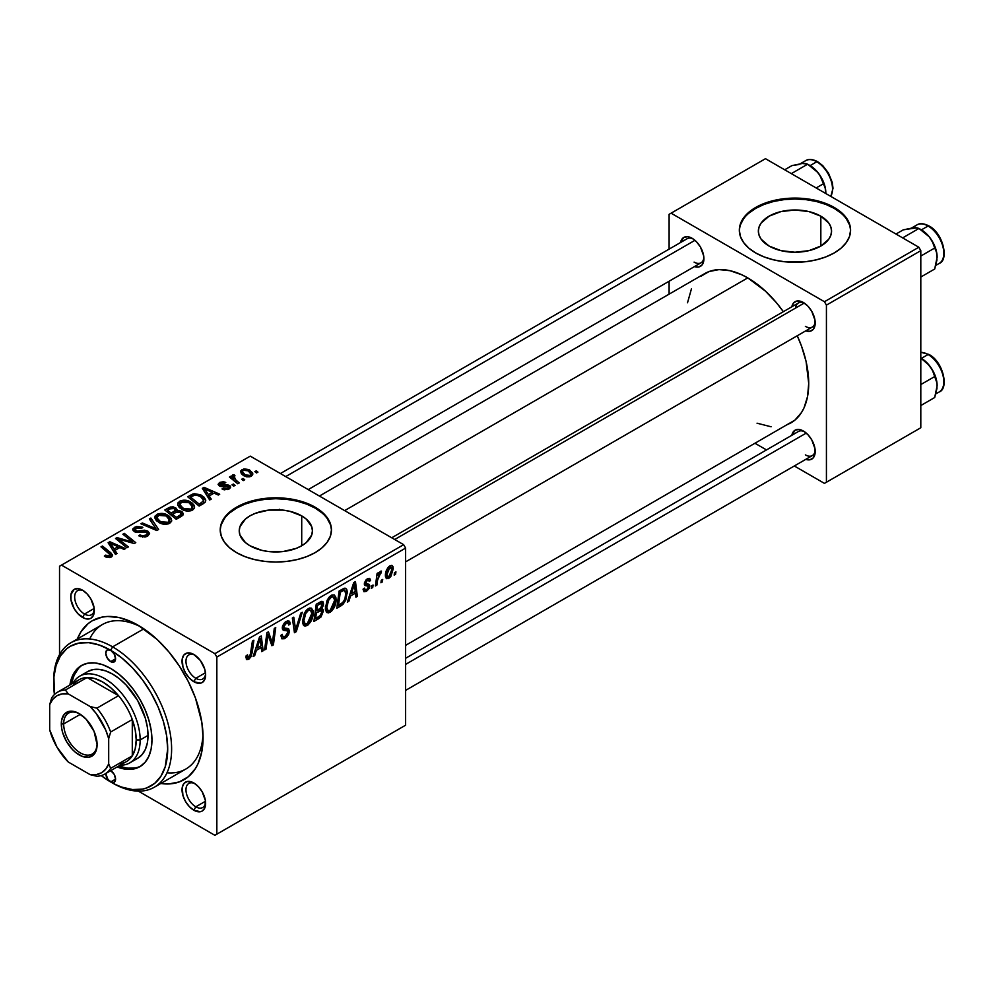 <?xml version="1.0" encoding="UTF-8"?>
<svg xmlns="http://www.w3.org/2000/svg" width="994" height="994" viewBox="0 0 994 994"><rect width="100%" height="100%" fill="white"/><g stroke="black" fill="none" stroke-linecap="round" stroke-linejoin="round"><path stroke-width="1.49" d="M820.833 216.183L820.833 246.052L808.967 250.637L794.951 252.24L780.949 250.637L769.083 246.052A36.592 21.122 180 0 1 758.36 231.117A36.592 21.122 180 0 1 780.949 211.598A36.592 21.122 180 0 1 820.833 216.183L828.772 223.029L830.847 226.992L831.556 231.117L830.847 235.243L828.772 239.206L820.833 246.052L820.833 216.183A36.592 21.122 180 0 1 831.556 231.117A36.592 21.122 180 0 1 808.967 250.637A36.592 21.122 180 0 1 769.083 246.052L761.143 239.206L759.068 235.243L758.36 231.117L759.068 226.992L761.143 223.029L769.083 216.183L780.949 211.598L794.951 209.982L808.967 211.598L820.833 216.183M850.566 230.658A55.614 32.106 0 0 0 834.289 208.417L834.289 207.498A55.614 32.106 180 0 1 850.578 230.21A55.614 32.106 180 0 1 816.236 259.869A55.614 32.106 180 0 1 755.626 252.911L764.063 256.912L773.667 259.869L784.104 261.708L805.811 261.708L816.236 259.869L825.852 256.912L834.289 252.911L841.197 248.053L846.341 242.499L849.51 236.473L850.578 230.21L849.51 223.948L846.341 217.922L841.197 212.368L834.289 207.498L825.852 203.509L816.236 200.54L805.811 198.713L794.951 198.104L784.104 198.713L773.667 200.54L764.063 203.509L755.626 207.498L748.718 212.368L743.574 217.922L740.406 223.948L739.337 230.21L740.406 236.473L743.574 242.499L748.718 248.053L755.626 252.911A55.614 32.106 180 0 1 739.337 230.21A55.614 32.106 180 0 1 773.667 200.54A55.614 32.106 180 0 1 834.289 207.498L834.289 208.417A55.614 32.106 0 0 0 774.04 201.36A55.614 32.106 0 0 0 739.35 230.658M249.954 545.768A36.592 21.122 180 0 1 239.231 530.833A36.592 21.122 180 0 1 261.832 511.314A36.592 21.122 180 0 1 301.716 515.886L301.716 545.768L296.162 548.402L282.967 551.558L268.691 551.558L261.832 550.353L249.954 545.768L245.406 542.562L239.939 534.946L239.231 530.833L239.939 526.708L245.406 519.092L249.954 515.886L255.495 513.264L268.691 510.108L282.967 510.108L289.838 511.314L301.716 515.886L306.264 519.092L311.731 526.708L312.427 530.833L311.731 534.946L306.264 542.562L301.716 545.768L301.716 515.886A36.592 21.122 180 0 1 312.427 530.833A36.592 21.122 180 0 1 289.838 550.353A36.592 21.122 180 0 1 249.954 545.768M331.449 530.374A55.614 32.106 0 0 0 315.16 508.12L315.16 507.213A55.614 32.106 180 0 1 331.449 529.926A55.614 32.106 180 0 1 297.119 559.585A55.614 32.106 180 0 1 236.51 552.627L244.934 556.615L254.551 559.585L264.988 561.411L275.835 562.032L286.682 561.411L297.119 559.585L306.736 556.615L315.16 552.627L322.081 547.756L327.212 542.215L330.381 536.188L331.449 529.926L330.381 523.652L327.212 517.638L322.081 512.084L315.16 507.213L306.736 503.225L297.119 500.255L286.682 498.429L275.835 497.808L264.988 498.429L254.551 500.255L244.934 503.225L236.51 507.213L229.589 512.084L224.445 517.638L221.289 523.652L220.221 529.926L221.289 536.188L224.445 542.215L229.589 547.756L236.51 552.627A55.614 32.106 180 0 1 220.221 529.926A55.614 32.106 180 0 1 254.551 500.255A55.614 32.106 180 0 1 315.16 507.213L315.16 508.12A55.614 32.106 0 0 0 254.911 501.075A55.614 32.106 0 0 0 220.221 530.374M194.861 783.62A13.904 8.027 -120 0 0 185.977 790.342A13.904 8.027 -120 0 0 195.806 806.817L193.83 810.222A16.687 9.629 60 0 1 182.039 789.783A16.687 9.629 60 0 1 193.83 782.974L187.282 781.483L184.027 783.371L182.262 787.26L182.933 795.523L185.493 801.412L189.32 806.581L193.83 810.222L200.39 811.713L202.18 811.054L204.739 808.11L205.41 800.617L202.18 791.783L198.353 786.627L193.83 782.974A16.687 9.629 60 0 1 205.634 803.413A16.687 9.629 60 0 1 193.83 810.222L195.806 806.817A13.904 8.027 60 0 1 186.723 794.566A13.904 8.027 60 0 1 188.848 783.421A13.904 8.027 60 0 1 194.861 783.62M83.571 590.846A13.904 8.027 -120 0 0 74.687 597.568A13.904 8.027 -120 0 0 84.502 614.043L82.539 617.448A16.687 9.629 60 0 1 70.736 597.021A16.687 9.629 60 0 1 82.539 590.2L78.029 588.634L74.19 589.38L70.972 594.487L70.972 599.804L74.19 608.651L78.029 613.807L84.838 618.516L89.087 618.939L90.876 618.28L93.436 615.336L94.107 607.856L90.876 599.009L87.05 593.853L82.539 590.2A16.687 9.629 60 0 1 94.331 610.639A16.687 9.629 60 0 1 82.539 617.448L84.502 614.043A13.904 8.027 60 0 1 75.42 601.792A13.904 8.027 60 0 1 77.557 590.647A13.904 8.027 60 0 1 83.571 590.846M194.861 655.108A13.904 8.027 -120 0 0 185.977 661.818A13.904 8.027 -120 0 0 195.806 678.306L193.83 681.71A16.687 9.629 60 0 1 182.039 661.271A16.687 9.629 60 0 1 193.83 654.462L187.282 652.971L184.027 654.847L182.262 658.749L182.933 667.011L185.493 672.901L189.32 678.07L193.83 681.71L200.39 683.201L202.18 682.53L204.739 679.598L205.634 674.901L204.739 669.161L200.39 660.538L193.83 654.462A16.687 9.629 60 0 1 205.634 674.901A16.687 9.629 60 0 1 193.83 681.71L195.806 678.306A13.904 8.027 60 0 1 186.723 666.055A13.904 8.027 60 0 1 188.848 654.909A13.904 8.027 60 0 1 194.861 655.108M94.194 608.452L84.502 614.043L94.194 608.452M205.497 801.226L195.806 806.817L205.497 801.226M205.497 672.714L195.806 678.306L205.497 672.714M391.711 537.791L798.43 302.971A13.904 8.027 60 0 1 804.444 303.17A13.904 8.027 -120 0 0 795.61 308.041M791.845 306.773A16.687 9.629 60 0 1 803.413 302.524L796.853 301.033L793.597 302.921L791.845 306.811M680.555 242.511A16.687 9.629 60 0 1 692.11 238.274L687.599 236.696L683.773 237.442L680.542 242.548M791.845 435.285A16.687 9.629 60 0 1 803.413 431.036L798.903 429.47L795.063 430.216L791.845 435.322M53.639 682.058A83.421 48.172 60 0 1 70.909 642.72L102.37 624.555A83.421 48.172 60 0 1 141.21 627.115A83.421 48.172 -120 0 0 89.721 638.98M77.358 639.005A91.771 52.98 60 0 1 138.191 625.288L131.829 621.971L119.355 617.634L107.6 616.466L102.133 617.1L92.305 620.741L88.031 623.723L80.961 631.849L77.358 639.005M319.409 496.043L704.659 273.623A86.205 49.775 -120 0 1 747.761 277.885L765.455 291.143L776.5 302.797L783.347 311.681A86.205 49.775 -120 0 0 747.761 277.885L344.657 510.618L747.761 277.885L741.785 274.779L730.068 270.703L719.022 269.61L709.095 271.536L700.646 276.419M786.44 425.022L790.864 422.935A86.205 49.775 -120 0 0 797.25 335.761L801.524 346.136L806.097 361.53L808.718 383.473L807.55 396.531L804.084 407.726L801.524 412.498L794.889 420.139L405.614 645.354M405.614 658.276L798.43 431.483A13.904 8.027 60 0 1 804.444 431.682M280.407 473.529L687.127 238.722A13.904 8.027 60 0 1 693.141 238.92M59.528 566.245L59.528 654.624L59.528 566.245L250.264 456.134L403.651 544.675L214.878 653.667L61.504 565.114L214.878 653.667L216.841 657.071L216.841 834.177L405.614 725.198L405.614 548.092L216.841 657.071L216.841 834.177L214.878 835.308L138.34 791.125L214.878 835.308L405.614 725.198L214.878 835.308L405.614 725.198L405.614 548.092L403.651 544.675L405.614 548.092L216.841 657.071L214.878 653.667L403.651 544.675L250.264 456.134L59.528 566.245M336.071 599.643L333.76 608.303L331.437 611.322L328.517 612.913L326.492 612.167L325.411 609.384L326.989 600.587L329.039 597.27L331.859 595.033L334.282 594.946L335.848 597.282L336.071 599.643L334.394 595.008L331.325 595.319L327.237 600.078L325.349 608.191L327.125 612.689L330.07 612.341L325.448 609.67L330.07 612.341C334.108 608.912 336.096 604.675 336.071 599.643L334.506 598.736L336.071 599.643M350.571 595.965L348.882 601.271L347.328 602.178L353.727 582.583L355.467 581.577L357.355 596.388L355.914 597.208L355.454 593.145L350.571 595.965L355.454 593.145L355.914 597.208L357.355 596.388L355.467 581.577L353.727 582.583L347.328 602.178L348.882 601.271L347.825 600.662L348.882 601.271L350.571 595.965L349.553 595.381L350.571 595.965M248.885 657.357L246.363 655.68L247.407 656.288L247.543 654.835L246.102 655.866L246.748 659.581L248.798 659.27L245.99 657.643L248.798 659.27L246.338 659.171L246.102 655.866L247.543 654.835L248.276 657.581L250.066 656.077L252.414 641.08L253.868 640.235L251.221 656.462L248.798 659.27L252.165 652.872L253.868 640.235L252.414 641.08L250.774 653.282L248.885 657.357L246.027 656.438M289.416 631.14L288.707 634.259L286.732 637.079L284.197 638.757L281.824 638.757L280.842 635.39L282.271 634.371L282.731 636.62L284.458 636.756L286.682 635.191L287.937 632.731L287.514 630.867L283.886 630.395L282.495 629.227L282.52 626.009L284.644 622.505L287.688 620.79L289.85 622.07L290.136 624.046L288.707 625.04L288.285 623.238L286.583 623.039L283.712 626.667L284.234 628.034L288.533 628.606L289.416 631.14L288.459 628.556L284.234 628.034L283.7 626.928L286.073 623.3L288.012 623.014L288.707 625.04L290.136 624.046L288.968 620.977L286.123 621.412L282.271 627.848L283.886 630.395L287.614 630.942L287.987 632.122L285.191 636.396L282.631 636.495L282.271 634.371L280.842 635.39L281.973 638.869L285.104 638.31L280.855 635.849L285.104 638.31L289.416 631.14L282.321 627.04L289.416 631.14M302.288 612.279L296.274 631.65L294.448 632.706L292.335 618.032L293.777 617.187L295.591 629.774L300.747 613.174L302.288 612.279L300.747 613.174L295.591 629.774L293.777 617.187L292.335 618.032L294.448 632.706L296.274 631.65L294.112 630.407L296.274 631.65L302.288 612.279M313.197 612.851L310.873 621.511L307.879 625.089L305.158 626.145L303.344 625.027L302.487 622.008L304.35 613.286L306.152 610.478L309.519 608.042L311.395 608.154L312.961 610.502L313.197 612.851L311.52 608.229L308.438 608.527L304.35 613.286L302.474 621.399L304.239 625.897L307.196 625.549L302.574 622.878L307.196 625.549C311.221 622.12 313.222 617.895 313.197 612.851L311.619 611.944L313.197 612.851M395.935 571.836L395.6 574.296L394.171 575.128L394.469 572.681L395.935 571.836L394.469 572.681L394.171 575.128L395.6 574.296L394.357 573.588L395.6 574.296L395.935 571.836M323.385 611.049L321 616.988L313.905 621.461L316.241 604.228L321.199 601.482L323.137 601.929L323.46 605.097L321.671 608.837L322.975 609.359L323.385 611.049L321.671 608.837L323.559 603.867L321.671 601.358L316.241 604.228L313.905 621.461L319.422 618.28L317.819 617.349L319.422 618.28L323.385 611.049L319.77 608.962L323.385 611.049M256.365 650.362L254.675 655.667L253.122 656.562L259.521 636.98L261.26 635.961L263.149 650.772L261.708 651.604L261.248 647.529L256.365 650.362L261.248 647.529L261.708 651.604L263.149 650.772L261.26 635.961L259.521 636.98L253.122 656.562L254.675 655.667L253.619 655.058L254.675 655.667L256.365 650.362L255.346 649.765L256.365 650.362M267.485 638.57L266.019 649.119L264.566 649.952L266.926 632.706L268.43 631.824L272.368 643.043L274.282 628.444L275.736 627.612L273.412 644.845L271.896 645.715L267.933 634.545L267.485 638.57L267.933 634.545L271.896 645.715L273.412 644.845L275.736 627.612L274.282 628.444L272.368 643.043L268.43 631.824L266.926 632.706L264.566 649.952L266.019 649.119L264.777 648.399L266.019 649.119L267.485 638.57L266.218 637.837L267.485 638.57M366.488 591.318L363.978 591.741L363.071 589.169L364.5 588.125L365.494 590.15L367.842 588.672L368.265 586.298L364.786 585.391L364.363 583.192L366.177 579.726L369.134 578.297L370.576 580.496L369.147 581.527L368.65 580.173L367.445 580.247L365.755 583.043L369.457 584.609L369.259 588.373L366.488 591.318L369.867 586.025L369.147 584.335L365.891 583.664L365.755 582.807L367.258 580.347L368.6 580.148L369.147 581.527L370.576 580.496L369.756 578.471L367.32 578.868L364.326 583.888L365.034 585.578L368.128 586.137L368.426 586.982L366.55 589.84L365.109 590.026L364.5 588.125L363.071 589.169L363.966 591.728L366.488 591.318L363.071 589.343L366.488 591.318M343.079 604.253L336.792 608.253L339.116 591.02L345.08 588.162L346.72 589.355L347.304 591.828L345.75 600.152L343.079 604.253L347.341 592.784L345.887 588.411L344.309 588.224L339.116 591.02L336.792 608.253L340.867 605.905L339.252 604.973L340.867 605.905L343.079 604.253L341.712 603.457L343.079 604.253M393.276 568.705L390.804 576.57L388.455 578.62L386.244 578.496L385.647 573.153L387.871 567.673L391.4 565.35L392.891 566.381L393.276 568.705L392.17 565.561L389.946 565.81C386.79 568.506 385.274 571.836 385.411 575.787L386.517 578.682L388.816 578.421L385.436 576.47L388.816 578.421L393.276 568.705L391.549 567.711L393.276 568.705M382.702 579.477L382.379 581.937L380.951 582.77L381.249 580.322L382.702 579.477L381.249 580.322L380.951 582.77L382.379 581.937L381.137 581.217L382.379 581.937L382.702 579.477M377.583 580.086L376.863 585.118L375.409 585.963L377.099 573.426L378.552 572.581L378.192 575.191L379.72 572.01L381.485 571.103L380.913 573.24L378.801 575.191L377.583 580.086L381.485 571.103L380.503 571.252L378.192 575.191L378.552 572.581L377.099 573.426L375.409 585.963L376.863 585.118L375.62 584.41L376.863 585.118L377.583 580.086L376.304 579.34L377.583 580.086M373.048 585.044L372.725 587.516L371.296 588.336L371.594 585.888L373.048 585.044L371.594 585.888L371.296 588.336L372.725 587.516L371.483 586.795L372.725 587.516L373.048 585.044M235.081 485.333L233.441 484.003L231.975 484.848L233.64 486.165L235.081 485.333L233.441 484.003L231.975 484.848L233.64 486.165L235.081 485.333M244.723 479.767L243.095 478.437L241.629 479.282L243.294 480.587L244.723 479.767L243.095 478.437L241.629 479.282L243.294 480.587L244.723 479.767M192.612 510.059L194.439 508.096L194.153 505.312L191.904 502.827L188.226 500.864L183.853 500.156L180.299 500.889L178.001 502.827L177.802 505.076L179.131 507.251L183.058 509.922L187.096 511.015L190.773 510.804L192.612 510.059L194.638 507.064L190.612 501.982C187.22 499.907 183.592 499.647 179.728 501.187L177.727 504.753L181.927 509.35C185.306 511.326 188.86 511.562 192.612 510.059M211.237 499.1L209.175 495.956L214.058 493.136L218.27 495.037L219.711 494.204L204.056 487.346L202.316 488.352L209.684 499.994L211.237 499.1L209.175 495.956L214.058 493.136L218.27 495.037L219.711 494.204L204.056 487.346L202.316 488.352L209.684 499.994L211.237 499.1M176.957 510.742L175.503 507.698L175.503 512.506L175.503 507.698L170.483 507.002L170.483 508.605L170.483 507.002L168.346 507.971L168.346 509.823L168.346 507.971L164.83 509.997L176.261 519.29L183.008 515.004L183.318 513.712L182.188 511.86L179.367 510.618L176.957 510.742L176.41 508.344L173.18 506.865L170.185 507.089L164.83 509.997L176.261 519.29L181.778 516.11L183.343 513.973L181.455 511.351L176.957 510.742L177.23 509.847M158.63 529.479L150.877 518.06L149.336 518.943L155.971 528.733L142.366 522.968L140.924 523.801L156.803 530.535L158.63 529.479L150.877 518.06L149.336 518.943L155.971 528.733L142.366 522.968L140.924 523.801L156.803 530.535L158.63 529.479M105.476 556.864L109.986 557.547L111.962 556.541L112.546 554.888L102.457 546.004L101.003 546.849L110.483 555.025L109.079 556.292L105.6 555.137L104.345 556.068L105.476 556.864L111.328 556.988L112.608 555.286L110.843 552.813L102.457 546.004L101.003 546.849L109.104 553.422L109.812 556.006L105.6 555.137L104.345 556.068L105.476 556.864M128.375 546.936L118.621 539.108L134.252 543.544L135.768 542.674L124.325 533.38L122.871 534.225L132.637 542.065L117.019 537.605L115.515 538.475L126.921 547.781L128.375 546.936L118.621 539.108L134.252 543.544L135.768 542.674L124.325 533.38L122.871 534.225L132.637 542.065L117.019 537.605L115.515 538.475L126.921 547.781L128.375 546.936M117.031 553.496L114.956 550.353L119.852 547.532L124.064 549.433L125.505 548.601L109.849 541.742L108.11 542.749L115.478 554.391L117.031 553.496L114.956 550.353L119.852 547.532L124.064 549.433L125.505 548.601L109.849 541.742L108.11 542.749L115.478 554.391L117.031 553.496M147.634 536.027L149.597 533.641L147.584 531.02L144.391 530.187L136.948 531.144L135.01 530.15L136.638 527.963L141.546 528.348L142.838 527.441L142.13 527.044L136.34 526.522L132.873 528.833L133.109 530.622L135.867 532.237L145.037 531.616L146.851 532.25L147.311 534.014L145.323 535.431L142.366 535.841L139.98 534.871L138.713 535.803L145 537.046L147.634 536.027L149.609 533.492L147.907 531.194L137.445 531.144L134.873 529.69L136.091 528.236L141.546 528.348L142.54 527.267L134.525 527.28L132.711 529.516L134.327 531.616L138.961 532.424L146.603 532.101L147.51 533.343L146.118 535.045L142.366 535.841L139.98 534.871L138.713 535.803L147.634 536.027M169.725 523.266L171.552 521.316L171.279 518.52L169.03 516.035L165.339 514.084L158.058 513.848L155.114 516.035L154.84 517.961L156.257 520.471L160.171 523.142L167.887 524.012L169.725 523.266L171.763 520.272L167.737 515.19C164.345 513.128 160.717 512.854 156.853 514.395L154.84 517.961L159.052 522.558C162.42 524.534 165.973 524.77 169.725 523.266M228.173 486.302L227.837 489.595L227.837 488.278L223.277 488.017L223.277 489.557L223.277 488.017L222.022 488.949L224.259 489.843L229.602 488.663L230.633 487.271L230.049 485.817L227.663 484.823L220.544 484.997L220.009 484.153L220.867 483.233L224.532 483.37L225.775 482.45L223.476 481.717L219.811 482.401L218.121 484.513L220.506 486.426L228.483 486.526L227.564 488.427L223.277 488.017L222.209 489.06L229.018 489.036L230.645 487.048L229.49 485.42L220.544 484.997L220.668 483.332L224.532 483.37L225.775 482.45L219.488 482.575L218.108 484.327L219.339 485.954L228.173 486.302L228.782 489.172M203.223 503.722L205.273 502.045L205.696 499.92L204.18 497.286L200.689 494.826L194.165 493.645L187.704 496.789L199.148 506.083L205.099 502.268L205.758 500.578L201.558 495.298L193.072 493.894L187.704 496.789L199.148 506.083L203.223 503.722M251.345 476.151L252.725 474.647L252.638 472.933L248.835 469.59L243.89 468.87L240.635 471.044L241.306 473.641L243.431 475.492L246.549 476.797L249.618 476.797L251.345 476.151L252.861 473.927L249.631 470L242.101 469.516L240.511 471.69L243.952 475.803L251.345 476.151M232.671 474.958L232.671 479.655L232.671 474.958L232.596 479.593L232.596 477.592L230.894 476.188L230.894 478.201L230.894 476.188L229.44 477.033L237.765 483.78L239.219 482.947L233.95 478.251L233.515 476.573L235.006 475.84L234.012 474.61L232.136 475.567L232.596 477.592L230.894 476.188L229.44 477.033L237.765 483.78L239.219 482.947L235.938 480.214L233.963 476.076L235.006 475.84L234.012 474.61L232.074 476.027M257.955 472.125L256.328 470.796L254.862 471.641L256.527 472.958L257.955 472.125L256.328 470.796L254.862 471.641L256.527 472.958L257.955 472.125M166.992 772.81A83.421 48.172 -120 0 0 203.012 734.156A83.421 48.172 60 0 1 185.803 769.058L154.331 787.223A83.421 48.172 60 0 1 112.62 783.086A83.421 48.172 -120 0 0 171.614 749.029A83.421 48.172 -120 0 0 112.62 646.858L110.657 650.262A80.651 46.556 60 0 1 167.688 749.029A80.651 46.556 60 0 1 110.657 781.955A6.958 4.013 60 0 1 105.737 773.531M669.111 214.319L669.111 249.121L669.111 214.319L765.467 158.692L918.841 247.233L824.448 301.729L671.074 213.176L824.448 301.729L826.424 305.133L826.424 482.239L920.804 427.755L920.804 250.65L826.424 305.133L826.424 482.239L824.448 483.382L794.305 465.975L824.448 483.382L920.804 427.755L824.448 483.382L920.804 427.755L920.804 250.65L918.841 247.233L920.804 250.65L826.424 305.133L824.448 301.729L918.841 247.233L765.467 158.692L669.111 214.319M669.111 281.227L669.111 294.149L669.111 281.227M766.498 449.922L755.316 443.461L766.498 449.922M805.712 459.352L809.961 459.775L813.216 457.899L814.981 453.997L814.981 448.692L811.75 439.845L807.923 434.689L803.413 431.036A16.687 9.629 60 0 1 815.204 451.475A16.687 9.629 60 0 1 805.749 459.365M694.421 266.578L698.67 267.001L701.926 265.125L703.69 261.236L703.69 255.918L700.459 247.071L696.632 241.915L692.11 238.274A16.687 9.629 60 0 1 703.914 258.701A16.687 9.629 60 0 1 694.458 266.591M805.712 330.84L809.961 331.263L813.216 329.387L814.981 325.485L814.981 320.167L811.75 311.333L807.923 306.164L803.413 302.524A16.687 9.629 60 0 1 815.204 322.963A16.687 9.629 60 0 1 805.749 330.853M757.043 423.195L771.096 426.774M691.451 288.832L687.513 302.785M815.167 321.745A13.904 8.027 60 0 1 812.334 327.051A13.904 8.027 60 0 1 805.376 326.367A13.904 8.027 -120 0 0 815.167 321.745M694.085 262.105A13.904 8.027 -120 0 0 703.864 257.496A13.904 8.027 60 0 1 701.031 262.801M805.376 454.879A13.904 8.027 -120 0 0 815.167 450.257A13.904 8.027 60 0 1 812.334 455.575L405.614 690.383M160.78 783.496L168.781 783.955L179.355 781.905L188.351 776.712L195.42 768.573L198.141 763.504L201.832 751.576L203.074 737.685L201.832 722.34L195.42 697.937L188.351 681.635L179.355 666.055L168.781 651.791L157.027 639.39L138.191 625.288A91.771 52.98 60 0 1 203.074 737.685A91.771 52.98 60 0 1 160.78 783.496M277.86 509.959L279.649 509.288M205.584 673.683A13.904 8.027 60 0 1 202.751 678.989A13.904 8.027 60 0 1 195.806 678.306A13.904 8.027 -120 0 0 205.584 673.683M205.584 802.195A13.904 8.027 60 0 1 202.751 807.501A13.904 8.027 60 0 1 195.806 806.817A13.904 8.027 -120 0 0 205.584 802.195M94.293 609.421A13.904 8.027 60 0 1 91.46 614.739A13.904 8.027 60 0 1 84.502 614.043A13.904 8.027 -120 0 0 94.293 609.421M330.381 524.571L327.212 518.545M322.081 512.991L315.16 508.12L306.736 504.132L297.119 501.162L286.682 499.336L275.835 498.715L264.988 499.336L254.551 501.162L244.934 504.132L236.51 508.12L229.589 512.991M224.445 518.545L221.289 524.571M849.51 224.855L846.341 218.829M841.197 213.275L834.289 208.417L825.852 204.416L816.236 201.447L805.811 199.62L794.951 199.011L784.104 199.62L773.667 201.447L764.063 204.416L755.626 208.417L748.718 213.275M743.574 218.829L740.406 224.855M117.019 539.705L117.019 537.605L117.019 539.705M124.076 540.798L124.076 539.518L124.076 540.798M129.208 542.177L129.208 540.935L129.208 542.177M132.637 543.109L132.637 542.065L132.637 543.109M124.325 535.406L124.325 533.38L124.325 535.406M118.621 541.009L118.621 539.108L118.621 541.009M121.442 543.308L121.442 541.245L121.442 543.308M109.849 545.507L109.849 541.742L109.849 545.507M114.956 553.571L114.956 550.353L114.956 553.571M114.136 548.961L111.962 545.507L111.962 548.825L111.962 545.507L110.284 543.233L110.284 546.191L110.284 543.233L118.037 546.712L118.037 548.576L118.037 546.712L114.136 548.961L114.136 552.279L114.136 548.961L110.284 543.233L118.037 546.712L114.136 548.961M105.6 556.938L105.6 555.137L105.6 556.938M106.669 557.41L106.669 555.894L106.669 557.41M109.812 557.597L109.812 556.006L109.812 557.597M110.483 557.385L110.483 555.099L109.812 556.006M102.457 548.029L102.457 546.004L102.457 548.029M110.843 557.236L110.843 552.813L110.843 557.236M139.98 536.437L139.98 534.871L139.98 536.437M140.403 536.611L140.403 535.132L140.403 536.611M142.366 537.133L142.366 535.841L142.366 537.133M146.118 536.735L146.118 535.045L146.118 536.735M134.525 531.728L134.525 527.28L134.525 531.728M135.681 532.188L135.681 530.746L135.681 532.188M137.445 532.461L137.445 531.144L137.445 532.461M141.334 532.063L141.334 530.548L141.334 532.063M147.907 535.865L147.907 531.194L147.907 535.865M142.366 524.41L142.366 522.968L142.366 524.41M151.896 528.448L151.896 526.932L151.896 528.448M155.971 530.175L155.971 528.733L155.971 530.175M150.877 521.254L150.877 518.06L150.877 521.254M156.853 521.03L156.853 514.395L156.853 521.03M167.737 517.029L167.737 515.19L167.737 517.029M157.027 517.924L158.816 515.153L163.488 514.867L167.178 516.594L169.278 518.943L168.222 523.913L168.222 522.285L163.202 522.807L158.692 520.496L157.027 517.924L158.406 515.352L166.147 515.936L169.601 520.173L168.222 522.285L160.543 521.775L160.543 523.304L160.543 521.775L157.027 517.924L157.027 521.179L157.002 517.501L157.002 521.167M181.455 516.296L181.455 511.351L181.455 516.296M171.179 513.14L167.613 510.245L167.613 512.258L167.613 510.245L170.061 508.841L174.124 508.568L175.255 510.133L175.255 512.643L175.255 510.133L173.503 511.798L173.503 513.662L173.503 511.798L171.179 513.14L171.179 515.165L171.179 513.14L167.613 510.245L171.701 508.108L174.621 508.891L175.043 510.605L171.179 513.14M175.255 512.643L175.255 510.133M176.373 517.365L172.509 514.233L172.509 516.246L172.509 514.233L175.54 512.482L179.989 512.159L181.156 513.699L180.399 516.905L180.399 514.967L179.057 515.824L179.057 517.675L179.057 515.824L176.373 517.365L176.373 519.228L176.373 517.365L172.509 514.233L177.367 511.711L180.473 512.494L180.684 514.681L176.373 517.365M219.488 486.029L219.488 482.575L219.488 486.029M220.544 484.997L220.668 483.332M221.5 486.575L221.5 485.383L221.5 486.575M223.563 486.414L223.563 485.221L223.563 486.414M226.955 485.979L226.955 484.786L226.955 485.979M229.49 488.737L229.49 485.42L229.49 488.737M204.056 491.123L204.056 487.346L204.056 491.123M209.175 499.187L209.175 495.956L209.175 499.187M208.342 494.577L206.168 491.123L206.168 494.44L206.168 491.123L204.491 488.837L204.491 491.806L204.491 488.837L212.244 492.328L212.244 494.18L212.244 492.328L208.342 494.577L208.342 497.882L208.342 494.577L204.491 488.837L212.244 492.328L208.342 494.577M191.134 496.665L191.134 494.813L191.134 496.665M193.072 495.559L193.072 493.894L193.072 495.559M201.558 497.099L201.558 495.298L201.558 497.099M199.26 504.157L190.488 497.037L190.488 499.05L190.488 497.037L194.613 494.937L200.042 496.068L203.596 500.28L201.099 503.101L201.099 504.952L201.099 503.101L199.26 504.157L199.26 506.021L199.26 504.157L190.488 497.037L195.656 494.788L201.36 496.938L203.198 498.963L203.484 500.951L199.26 504.157M179.728 507.822L179.728 501.187L179.728 507.822M190.612 503.821L190.612 501.982L190.612 503.821M179.914 504.703L181.703 501.933L186.363 501.647L189.568 503.039L192.165 505.735L191.109 510.705L191.109 509.077L186.089 509.599L181.579 507.288L179.914 504.703L181.293 502.144L189.034 502.716L192.488 506.952L191.109 509.077L183.43 508.568L183.43 510.084L183.43 508.568L179.914 504.703L179.914 507.971L179.877 504.293L179.877 507.946M242.101 474.498L242.101 469.516L242.101 474.498M249.631 471.877L249.631 470L249.631 471.877M245.232 474.896L242.399 471.616L243.294 470.274L248.189 470.821L250.935 474.126L250.115 476.673L250.115 475.418L245.232 474.896L245.232 476.412L245.232 474.896L242.486 472.1L242.673 470.808L244.176 469.951L248.189 470.821L250.886 473.765L250.463 475.169L248.91 475.803L245.232 474.896M243.095 480.425L243.095 478.437L243.095 480.425M234.012 476.051L234.012 474.61L234.012 476.051M233.453 480.276L233.963 476.076M235.938 482.301L235.938 480.214L235.938 482.301M233.441 486.004L233.441 484.003L233.441 486.004M256.328 472.796L256.328 470.796L256.328 472.796M322.69 601.507L321.671 601.358M320.23 601.942L323.559 603.867L320.23 601.942M320.652 608.253L321.671 608.837L320.652 608.253M322.59 609.011L321.671 608.837M316.688 610.776L317.409 605.408L316.179 604.687L317.409 605.408L319.869 603.992L318.254 603.06L319.869 603.992L321.634 603.47L321.348 607.433L316.688 610.776L315.446 610.067L316.688 610.776L319.621 609.061L322.093 605.396L321.31 603.383L317.409 605.408L316.688 610.776M315.632 618.616L316.415 612.801L315.173 612.08L316.415 612.801L319.447 611.049L317.844 610.117L319.447 611.049L321.472 610.49L321.957 611.832L319.72 616.168L315.632 618.616L314.39 617.895L315.632 618.616L320.739 615.162L321.845 612.826L321.571 610.552L316.415 612.801L315.632 618.616M303.903 620.654L305.481 613.857L304.388 613.223L305.481 613.857L308.388 610.403L306.997 609.595L310.55 610.229L311.768 613.509L307.295 623.636L305.121 623.81L303.903 620.654L302.524 619.871L303.903 620.654L304.338 622.977L305.518 623.971L307.295 623.636L309.32 621.648L311.743 614.143L311.358 611.136L309.867 610.005L307.966 610.689L305.767 613.323L303.903 620.654M293.317 624.866L295.106 625.897L293.317 624.866M293.889 628.792L295.591 629.774L293.889 628.792M280.842 635.464L282.631 636.495L280.842 635.464M280.842 635.576L282.631 636.495M282.333 628.655L285.613 630.544L282.333 628.655M282.843 629.786L283.886 630.395L282.843 629.786M286.16 621.387L290.149 623.698L286.16 621.387M285.85 621.573L290.136 624.046L285.85 621.573M284.669 622.48L286.073 623.3L284.669 622.48M282.47 626.22L283.7 626.928L282.47 626.22M284.234 628.034L283.7 626.928M250.923 652.151L252.165 652.872L250.923 652.151M261.509 649.827L263.149 650.772L261.509 649.827M259.645 646.609L261.248 647.529L259.645 646.609M257.148 648.051L259.049 642.236L257.993 641.627L259.049 642.236L260.192 638.322L259.248 637.788L260.192 638.322L261.049 645.789L257.148 648.051L256.104 647.442L257.148 648.051L261.049 645.789L260.192 638.322L257.148 648.051M268.194 635.514L270.306 636.732L268.194 635.514M269.337 639.03L271.635 640.36L269.337 639.03M270.455 641.938L272.368 643.043L270.455 641.938M271.051 643.491L273.412 644.845L271.051 643.491M266.765 633.874L267.933 634.545L266.765 633.874M364.363 584.46L366.761 585.839L364.363 584.46M367.544 578.744L370.576 580.496L367.544 578.744M366.177 579.726L367.258 580.347L366.177 579.726M364.624 582.161L365.755 582.807L364.624 582.161M364.438 582.819L365.891 583.664L364.438 582.819M367.072 584.012L365.891 583.664M366.078 583.838L369.867 586.025L366.078 583.838M355.715 595.431L357.355 596.388L355.715 595.431M353.852 592.213L355.454 593.145L353.852 592.213M351.354 593.654L353.255 587.839L352.211 587.23L353.255 587.839L354.398 583.938L353.454 583.391L354.398 583.938L355.256 591.405L351.354 593.654L350.31 593.045L351.354 593.654L355.256 591.405L354.398 583.938L351.354 593.654M345.775 591.877L347.341 592.784L345.775 591.877M344.185 590.225L340.296 592.2L338.507 605.408L343.104 602.19L344.98 598.748L345.837 592.287L344.185 590.225L345.912 593.505C345.999 598.127 344.148 601.743 340.346 604.34L338.507 605.408L337.277 604.687L338.507 605.408L340.296 592.2L339.053 591.48L340.296 592.2L342.371 590.995L340.768 590.063L342.371 590.995L344.185 590.225L342.334 589.156L344.918 590.361L342.582 589.02M326.777 607.446L328.355 600.649L327.262 600.016L328.355 600.649L331.275 597.195L329.871 596.388L333.425 597.009L334.643 600.301L330.182 610.428L328.008 610.602L326.777 607.446L325.411 606.651L326.777 607.446L327.212 609.757L328.405 610.763L330.182 610.428L332.195 608.427L334.63 600.935L334.232 597.928L332.754 596.798L330.43 597.804L328.654 600.115L326.777 607.446M389.884 567.288L387.685 570.295L386.852 575.066L387.896 577.203L390.244 575.451L391.81 570.457L390.804 567.077L389.884 567.288L391.847 569.525L388.828 576.967L385.523 574.01L386.84 574.78L389.884 567.288L388.791 566.655L391.089 567.189L389.35 566.182M388.828 576.967L385.411 575.824M376.962 574.482L378.192 575.191L376.962 574.482M379.447 572.395L380.913 573.24L379.447 572.395M379.248 572.743L380.193 573.289L379.248 572.743M110.657 770.599L114.136 774.276L115.577 779.122L110.657 781.955L116.248 784.862L121.777 787.111L132.475 789.547L142.341 789.149L146.839 787.894L154.741 783.334L160.953 776.19L165.228 766.734L167.688 749.029L166.582 735.548L163.339 721.321L158.071 706.896L150.976 692.83L142.341 679.647L132.475 667.869L121.777 657.953L110.657 650.262A6.958 4.013 60 0 1 115.205 656.388A6.958 4.013 60 0 1 114.136 661.954A6.958 4.013 60 0 1 110.657 661.619L115.577 658.774L114.136 661.954L110.657 661.619A6.958 4.013 60 0 1 106.122 655.493A6.958 4.013 60 0 1 107.178 649.914A6.958 4.013 60 0 1 110.657 650.262L114.136 653.928L115.577 658.774L110.657 661.619L107.178 657.941L105.737 653.095L107.178 649.914L110.657 650.262L99.537 645.106L88.839 642.671L78.973 643.068L70.338 646.262L66.573 648.883L60.361 656.028L56.086 665.483L53.912 676.889L54.421 694.533A80.651 46.556 60 0 1 53.639 683.189A80.651 46.556 60 0 1 110.657 650.262L112.62 646.858A83.421 48.172 60 0 1 167.129 720.377A83.421 48.172 60 0 1 154.331 787.223M82.465 664.998A58.397 33.721 -120 0 0 71.841 683.934L72.127 682.294M69.878 685.065A58.397 33.721 60 0 1 81.458 665.533A58.397 33.721 60 0 1 110.657 668.428L118.708 673.994L126.462 681.176L133.594 689.712L139.856 699.254L144.987 709.443L148.814 719.892L151.163 730.192L151.958 739.946L151.163 748.793L148.814 756.384L144.987 762.423L139.856 766.685L133.594 768.996L126.462 769.281L117.155 766.946A58.397 33.721 60 0 0 139.856 766.685L139.856 766.685A58.397 33.721 60 0 0 148.814 719.892A58.397 33.721 60 0 0 110.657 668.428L102.606 664.688L94.852 662.936L87.72 663.222L81.458 665.533L76.327 669.794L72.512 675.833L69.878 685.065M110.744 770.648A6.958 4.013 60 0 1 115.217 776.786A6.958 4.013 60 0 1 114.136 782.303A6.958 4.013 60 0 1 110.657 781.955L110.657 781.955A80.651 46.556 60 0 1 101.214 775.593L110.657 781.955L115.577 779.122L114.136 782.303L110.657 781.955L112.62 783.086L107.924 779.42L105.737 773.444M143.844 628.829L112.62 646.858L143.844 628.829M137.657 758.323L142.055 754.67L145.323 749.488L147.336 742.99L148.019 735.411L140.154 739.946L148.019 735.411L147.336 727.036L145.323 718.215L137.657 700.521L126.163 685.04L119.528 678.877L112.62 674.106L105.724 670.9L99.077 669.397L92.964 669.633L87.596 671.621A50.06 28.901 60 0 1 112.62 674.106A50.06 28.901 60 0 1 145.323 718.215A50.06 28.901 60 0 1 137.657 758.323L129.792 762.87A50.06 28.901 60 0 1 120.175 765.206A50.06 28.901 -120 0 0 140.154 739.946L136.215 739.946A47.277 27.298 60 0 1 132.289 755.838A47.277 27.298 60 0 1 118.522 763.79M70.909 642.72A83.421 48.172 60 0 1 112.62 646.858A83.421 48.172 -120 0 0 53.639 680.915L53.639 683.189M140.825 766.088A58.397 33.721 -120 0 1 119.118 765.815L120.684 766.386M128.425 768.151L135.569 767.865M78.29 668.664L74.475 674.702M917.325 228.135L913.523 227.75L903.223 229.862L895.979 234.05L903.223 229.862L916.89 227.788L918.965 228.458L902.639 237.889L918.965 228.458L929.266 236.845A22.253 12.847 -120 0 0 921.401 229.862L929.266 236.845L932.62 242.263L934.695 248.028L920.804 256.054L934.695 248.028L936.447 252.116L937.131 257.123L934.695 269.014L920.804 277.028L934.695 269.014L936.957 259.956L936.596 252.103L932.521 241.604L929.266 236.845L921.401 229.862L928.085 226.011A22.253 12.847 60 0 1 942.175 244.251A22.253 12.847 60 0 1 940.597 262.404M935.839 265.386L939.206 263.435A22.253 12.847 -120 0 0 942.61 245.617A22.253 12.847 -120 0 0 928.085 226.011A1.665 0.969 -60 0 1 928.918 225.924A1.665 0.969 120 0 0 928.085 226.011L921.401 229.862L918.965 228.458L921.401 229.862M918.965 228.458L915.387 227.676L910.268 228.757M937.131 257.458L937.131 257.123A22.253 12.847 -120 0 0 929.266 236.845L932.62 242.263L936.447 252.116L937.131 257.123A22.253 12.847 -120 0 1 937.131 257.21M915.561 225.949A22.253 12.847 60 0 1 928.085 226.011A22.253 12.847 -120 0 0 916.953 224.905C919.835 223.004 923.824 223.352 928.918 225.924A1.665 0.969 -60 0 1 929.266 226.694L932.099 228.657M934.832 231.18L939.554 237.554L942.71 244.822M943.53 248.45L943.815 251.892M804.221 303.071L394.693 539.506L804.221 303.071M806.258 433.086L405.614 664.39L806.258 433.086M937.131 385.983L937.131 385.635A22.253 12.847 -120 0 0 929.266 365.357L932.62 370.774L936.447 380.627L937.131 385.635L936.596 380.615L932.521 370.128L927.017 362.885L920.804 358.088L929.266 365.357A22.253 12.847 -120 0 0 921.401 358.374L928.085 354.523A22.253 12.847 60 0 1 942.175 372.762A22.253 12.847 60 0 1 940.597 390.915M935.839 393.897L939.206 391.959A22.253 12.847 -120 0 0 942.61 374.129A22.253 12.847 -120 0 0 928.085 354.523A1.665 0.969 -60 0 1 928.918 354.436A1.665 0.969 120 0 0 928.085 354.523L921.401 358.387L929.266 365.357L932.62 370.774L934.695 376.552L920.804 384.566L934.695 376.552L936.957 383.001L936.957 388.48L934.695 397.525L920.804 405.552L934.695 397.525L937.131 385.635A22.253 12.847 -120 0 1 937.131 385.734M928.085 354.523A22.253 12.847 -120 0 0 920.804 352.385M939.206 391.959C949.183 388.642 943.244 361.53 928.918 354.436A1.665 0.969 -60 0 1 929.266 355.206L932.099 357.169M934.832 359.704L939.554 366.065L942.71 373.334M943.53 376.974L943.815 380.404M285.713 476.586L694.955 240.312L285.713 476.586M804.27 161.687A22.253 12.847 60 0 1 816.782 161.749A1.665 0.969 -60 0 1 817.615 161.674A1.665 0.969 -60 0 1 817.963 162.432L820.808 164.395M810.098 165.613L816.782 161.749A22.253 12.847 -120 0 0 805.662 160.655C808.544 158.754 812.533 159.09 817.615 161.674A1.665 0.969 120 0 0 816.782 161.749L810.098 165.613L807.662 164.196L815.714 170.111L819.826 175.217L825.157 187.854L825.828 193.532L825.293 187.854L821.218 177.354L817.963 172.583L810.098 165.613A22.253 12.847 -120 0 1 817.963 172.583L821.33 178.001L823.405 183.778L816.161 187.953L823.405 183.778L825.157 187.854L825.828 192.861A22.253 12.847 -120 0 0 817.963 172.583L807.662 164.196L791.336 173.627L807.662 164.196L805.587 163.525L807.662 164.196M806.022 163.873L802.233 163.501L791.932 165.613L784.688 169.788L791.932 165.613L798.977 164.507M830.736 196.365A22.253 12.847 -120 0 0 816.782 161.749A22.253 12.847 60 0 1 831.891 193.693M823.529 166.93L828.25 173.291L831.406 180.573M832.239 184.201L832.512 187.63M79.793 713.965A23.632 13.643 -120 0 0 63.666 723.943L61.305 723.943A25.31 14.612 60 0 1 79.197 713.605A25.31 14.612 60 0 1 97.089 744.605L95.722 751.725L94.07 754.347L89.137 757.192L82.688 756.558L75.706 752.52L72.351 749.414L66.548 741.574L62.659 732.64L61.64 728.167L61.64 720.103L64.312 714.201L69.257 711.356L75.706 711.99L79.197 713.605L86.043 719.134L94.07 731.385L97.089 744.605A25.31 14.612 60 0 1 79.197 754.931A25.31 14.612 60 0 1 61.305 723.943L63.666 723.943A23.632 13.643 60 0 1 68.561 713.12A23.632 13.643 60 0 1 79.793 713.965M80.34 714.313L63.666 723.943L80.34 714.313M73.295 685.45A47.277 27.298 60 0 1 87.062 677.51A47.277 27.298 60 0 1 118.522 695.676L110.906 687.885L102.792 682.046L94.678 678.517L87.062 677.51L118.522 695.676A47.277 27.298 60 0 1 132.289 719.519A47.277 27.298 60 0 1 136.215 739.946L135.221 730.006L132.289 719.519L132.289 755.838L135.221 748.731L136.215 739.946L140.154 739.946A50.06 28.901 -120 0 0 112.67 684.245A50.06 28.901 -120 0 0 72.897 683.325A50.06 28.901 60 0 1 79.731 676.168A50.06 28.901 60 0 1 118.298 689.575A50.06 28.901 60 0 1 140.154 739.946A50.06 28.901 60 0 1 129.792 762.87M57.528 692.197L79.16 679.71A47.277 27.298 -120 0 1 87.062 677.51L65.43 689.998L68.251 693.899A44.494 25.695 60 0 0 49.7 704.597L51.663 697.95A47.277 27.298 60 0 1 57.528 692.197A47.277 27.298 60 0 1 65.43 689.998A47.277 27.298 -120 0 0 51.663 697.95L49.7 704.597L49.7 729.882L56.944 747.115L68.251 762.013L90.143 774.649L96.89 776.277A47.277 27.298 -120 0 0 110.657 768.337L108.694 763.939L108.694 738.654L110.657 732.006L132.289 719.519L132.289 755.838L110.657 768.337A47.277 27.298 60 0 1 104.805 774.077A47.277 27.298 60 0 1 96.89 776.277L90.143 774.649L96.182 774.661L101.438 772.81L105.675 769.182L108.694 763.939L108.694 738.654L105.675 729.944L96.182 713.506L90.143 706.535L68.251 693.899L65.43 689.998L87.062 677.51L118.522 695.676L96.89 708.163L90.143 706.535L68.251 693.899L62.212 693.887L56.944 695.738L52.719 699.366L49.7 704.597L49.7 729.882A44.494 25.695 60 0 0 68.251 762.013L90.143 774.649A44.494 25.695 60 0 0 108.694 763.939L110.657 768.337L132.289 755.838A47.277 27.298 -120 0 1 126.424 761.59L104.805 774.077M132.289 719.519A47.277 27.298 -120 0 0 118.522 695.676L96.89 708.163A47.277 27.298 60 0 1 110.657 732.006L132.289 719.519M97.077 743.91A23.632 13.643 60 0 1 92.194 754.061A23.632 13.643 60 0 1 73.978 747.724A23.632 13.643 60 0 1 63.666 723.943A23.632 13.643 -120 0 0 80.092 752.719A23.632 13.643 -120 0 0 97.077 743.91M110.657 732.006A47.277 27.298 -120 0 0 96.89 708.163L90.143 706.535A44.494 25.695 60 0 1 108.694 738.654L110.657 732.006M147.51 533.393L147.51 536.101M134.873 529.69L134.873 531.889M169.601 520.21L169.601 523.341M181.156 513.699L181.156 516.47M219.997 484.215L219.997 486.265M203.596 500.28L203.596 503.498M192.488 507.002L192.488 510.133M242.399 471.616L242.399 474.747M250.935 474.126L250.935 476.362M321.634 603.47L319.596 602.289M321.46 610.478L319.335 609.247M310.538 610.217L308.041 608.775M305.121 623.81L302.499 622.294M288.012 623.014L285.688 621.672M365.109 590.026L363.307 588.995M368.6 580.148L366.873 579.154M366.041 583.813L364.425 582.882M333.412 597.009L330.915 595.568M328.008 610.602L325.386 609.086M939.206 263.435C949.183 260.13 943.244 233.018 928.918 225.924M911.61 227.986L916.953 224.905M814.981 325.523L405.614 561.871M920.804 352.261L928.918 354.436M308.227 489.582L703.677 261.273M800.319 163.737L805.662 160.655M817.615 161.674L822.759 165.638L828.424 172.981L832.264 182.411L833.009 188.288L830.835 196.427M87.596 671.621L79.731 676.168"/></g></svg>
